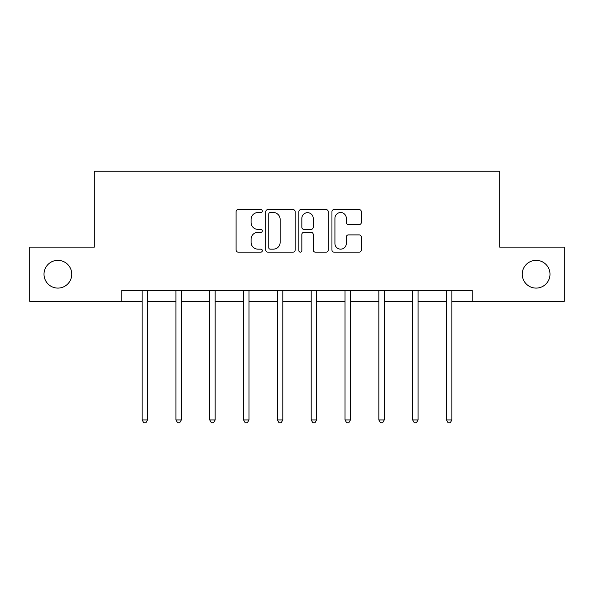 <?xml version="1.0" encoding="UTF-8"?>
<svg xmlns="http://www.w3.org/2000/svg" width="594" height="594" viewBox="0 0 594 594"><rect width="100%" height="100%" fill="white"/><g stroke="black" fill="none" stroke-linecap="round" stroke-linejoin="round"><path stroke-width="0.89" d="M262.318 211.07A1.492 1.492 0 0 0 260.825 209.578L238.216 209.578A2.131 2.131 0 0 0 236.085 211.709L236.085 250.007A2.131 2.131 0 0 0 238.216 252.138L260.825 252.138A1.492 1.492 0 0 0 262.318 250.646A1.492 1.492 0 0 0 260.825 249.161L257.9 249.161A6.809 6.809 0 0 1 251.091 242.352L251.091 239.159A6.809 6.809 0 0 1 257.9 232.351L260.825 232.351A1.492 1.492 0 0 0 262.318 230.858A1.492 1.492 0 0 0 260.825 229.366L257.9 229.366A6.809 6.809 0 0 1 251.091 222.557L251.091 219.364A6.809 6.809 0 0 1 257.9 212.555L260.825 212.555A1.492 1.492 0 0 0 262.318 211.07M522.245 274.213A13.877 13.877 0 0 0 536.115 288.09A13.877 13.877 0 0 0 549.992 274.213A13.877 13.877 0 0 0 536.115 260.343A13.877 13.877 0 0 0 522.245 274.213M44.008 274.213A13.877 13.877 0 0 0 57.885 288.09A13.877 13.877 0 0 0 71.755 274.213A13.877 13.877 0 0 0 57.885 260.343A13.877 13.877 0 0 0 44.008 274.213M359.192 224.584A2.131 2.131 0 0 0 361.315 222.453L361.315 211.709A2.131 2.131 0 0 0 359.192 209.578L334.08 209.578A2.131 2.131 0 0 0 331.949 211.709L331.949 250.007A2.131 2.131 0 0 0 334.08 252.138L359.192 252.138A2.131 2.131 0 0 0 361.315 250.007L361.315 237.028A2.131 2.131 0 0 0 359.192 234.897L348.44 234.897A2.131 2.131 0 0 0 346.317 237.028L346.317 243.466A5.695 5.695 0 0 1 340.622 249.161A5.695 5.695 0 0 1 334.927 243.466L334.927 218.25A5.695 5.695 0 0 1 340.622 212.555A5.695 5.695 0 0 1 346.317 218.25L346.317 222.453A2.131 2.131 0 0 0 348.44 224.584L359.192 224.584M121.837 301.314L29.7 301.314L29.7 247.119L94.305 247.119L94.305 171.243L499.695 171.243L499.695 247.119L564.3 247.119L564.3 301.314L472.163 301.314L472.163 290.473L121.837 290.473L121.837 301.314L142.107 301.314M295.136 211.709A2.131 2.131 0 0 0 293.013 209.578L267.901 209.578A2.131 2.131 0 0 0 265.77 211.709L265.77 250.007A2.131 2.131 0 0 0 267.901 252.138L293.013 252.138A2.131 2.131 0 0 0 295.136 250.007L295.136 211.709M300.987 209.578L326.099 209.578A2.131 2.131 0 0 1 328.23 211.709L328.23 250.007A2.131 2.131 0 0 1 326.099 252.138L315.355 252.138A2.131 2.131 0 0 1 313.224 250.007L313.224 234.474A2.131 2.131 0 0 0 311.1 232.351L303.972 232.351A2.131 2.131 0 0 0 301.841 234.474L301.841 250.646A1.492 1.492 0 0 1 300.349 252.138A1.492 1.492 0 0 1 298.864 250.646L298.864 211.709A2.131 2.131 0 0 1 300.987 209.578M147.527 301.314L175.921 301.314M181.341 301.314L209.741 301.314M215.162 301.314L243.562 301.314M248.983 301.314L277.383 301.314M282.803 301.314L311.197 301.314M316.617 301.314L345.017 301.314M350.438 301.314L378.838 301.314M384.259 301.314L412.659 301.314M418.079 301.314L446.473 301.314M451.893 301.314L472.163 301.314M270.24 212.555A1.492 1.492 0 0 0 268.755 214.048L268.755 247.668A1.492 1.492 0 0 0 270.24 249.161L273.329 249.161A6.809 6.809 0 0 0 280.138 242.352L280.138 219.364A6.809 6.809 0 0 0 273.329 212.555L270.24 212.555M313.224 218.354A5.695 5.695 0 0 0 307.536 212.667A5.695 5.695 0 0 0 301.841 218.354L301.841 227.242A2.131 2.131 0 0 0 303.972 229.366L311.1 229.366A2.131 2.131 0 0 0 313.224 227.242L313.224 218.354M147.809 290.473L147.683 290.793A2.168 2.168 0 0 0 147.527 291.602L147.527 419.943L142.107 419.943L142.107 291.602A2.168 2.168 0 0 0 141.951 290.793L141.817 290.473M147.527 419.943L145.901 422.757L143.733 422.757L142.107 419.943M181.63 290.473L181.497 290.793A2.168 2.168 0 0 0 181.341 291.602L181.341 419.943L175.921 419.943L175.921 291.602A2.168 2.168 0 0 0 175.765 290.793L175.638 290.473M181.341 419.943L179.715 422.757L177.547 422.757L175.921 419.943M215.444 290.473L215.318 290.793A2.168 2.168 0 0 0 215.162 291.602L215.162 419.943L209.741 419.943L209.741 291.602A2.168 2.168 0 0 0 209.585 290.793L209.459 290.473M215.162 419.943L213.536 422.757L211.367 422.757L209.741 419.943M249.265 290.473L249.138 290.793A2.168 2.168 0 0 0 248.983 291.602L248.983 419.943L243.562 419.943L243.562 291.602A2.168 2.168 0 0 0 243.406 290.793L243.28 290.473M248.983 419.943L247.356 422.757L245.188 422.757L243.562 419.943M283.086 290.473L282.959 290.793A2.168 2.168 0 0 0 282.803 291.602L282.803 419.943L277.383 419.943L277.383 291.602A2.168 2.168 0 0 0 277.227 290.793L277.094 290.473M282.803 419.943L281.177 422.757L279.009 422.757L277.383 419.943M316.906 290.473L316.773 290.793A2.168 2.168 0 0 0 316.617 291.602L316.617 419.943L311.197 419.943L311.197 291.602A2.168 2.168 0 0 0 311.041 290.793L310.914 290.473M316.617 419.943L314.991 422.757L312.823 422.757L311.197 419.943M350.72 290.473L350.594 290.793A2.168 2.168 0 0 0 350.438 291.602L350.438 419.943L345.017 419.943L345.017 291.602A2.168 2.168 0 0 0 344.862 290.793L344.735 290.473M350.438 419.943L348.812 422.757L346.644 422.757L345.017 419.943M384.541 290.473L384.415 290.793A2.168 2.168 0 0 0 384.259 291.602L384.259 419.943L378.838 419.943L378.838 291.602A2.168 2.168 0 0 0 378.682 290.793L378.556 290.473M384.259 419.943L382.633 422.757L380.464 422.757L378.838 419.943M418.362 290.473L418.235 290.793A2.168 2.168 0 0 0 418.079 291.602L418.079 419.943L412.659 419.943L412.659 291.602A2.168 2.168 0 0 0 412.503 290.793L412.37 290.473M418.079 419.943L416.453 422.757L414.285 422.757L412.659 419.943M452.183 290.473L452.049 290.793A2.168 2.168 0 0 0 451.893 291.602L451.893 419.943L446.473 419.943L446.473 291.602A2.168 2.168 0 0 0 446.317 290.793L446.191 290.473M451.893 419.943L450.267 422.757L448.099 422.757L446.473 419.943"/></g></svg>
